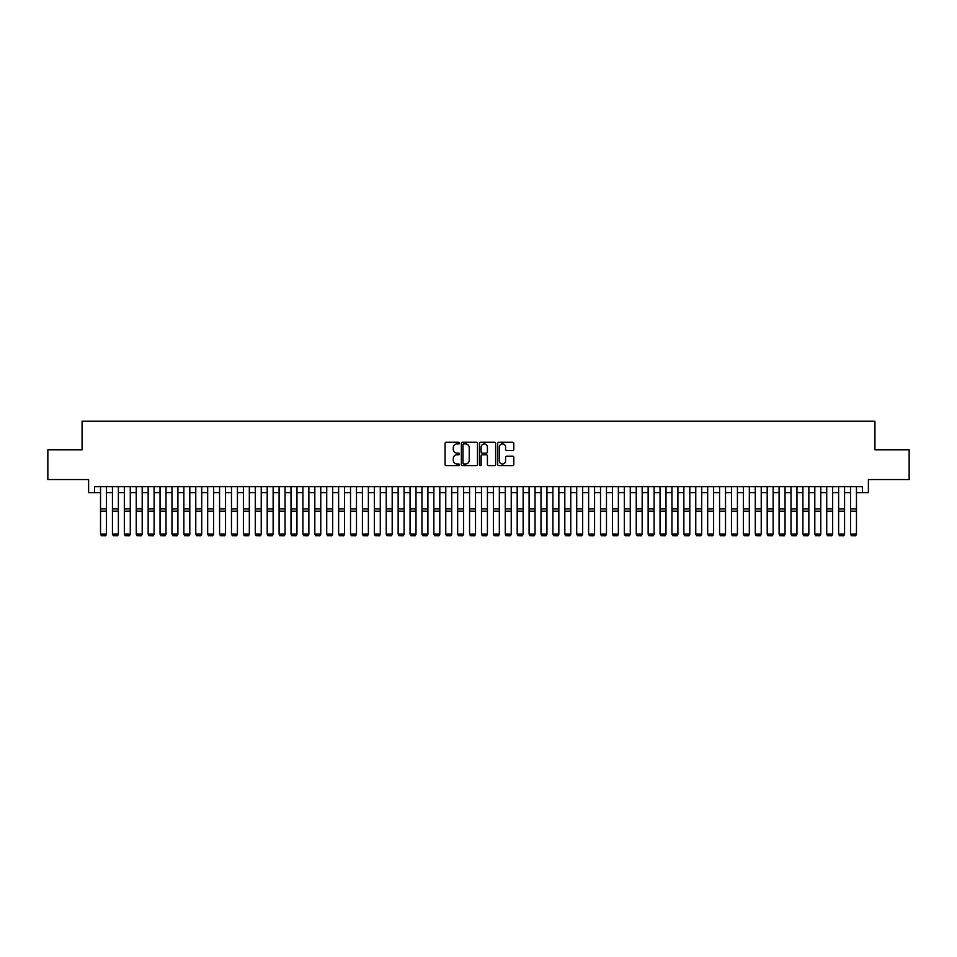 <?xml version="1.0" encoding="UTF-8"?>
<svg xmlns="http://www.w3.org/2000/svg" width="957" height="957" viewBox="0 0 957 957"><rect width="100%" height="100%" fill="white"/><g stroke="black" fill="none" stroke-linecap="round" stroke-linejoin="round"><path stroke-width="1.44" d="M459.456 443.079A0.813 0.813 0 0 0 458.63 442.266L446.225 442.266A1.172 1.172 0 0 0 445.053 443.438L445.053 464.468A1.172 1.172 0 0 0 446.225 465.64L458.63 465.64A0.813 0.813 0 0 0 459.456 464.815A0.813 0.813 0 0 0 458.63 464.001L457.027 464.001A3.744 3.744 0 0 1 453.295 460.257L453.295 458.511A3.744 3.744 0 0 1 457.027 454.766L458.63 454.766A0.813 0.813 0 0 0 459.456 453.953A0.813 0.813 0 0 0 458.63 453.128L457.027 453.128A3.744 3.744 0 0 1 453.295 449.395L453.295 447.637A3.744 3.744 0 0 1 457.027 443.904L458.63 443.904A0.813 0.813 0 0 0 459.456 443.079M512.653 450.508A1.172 1.172 0 0 0 513.813 449.335L513.813 443.438A1.172 1.172 0 0 0 512.653 442.266L498.86 442.266A1.172 1.172 0 0 0 497.688 443.438L497.688 464.468A1.172 1.172 0 0 0 498.86 465.64L512.653 465.64A1.172 1.172 0 0 0 513.813 464.468L513.813 457.338A1.172 1.172 0 0 0 512.653 456.166L506.743 456.166A1.172 1.172 0 0 0 505.583 457.338L505.583 460.867A3.122 3.122 0 0 1 502.449 464.001A3.122 3.122 0 0 1 499.327 460.867L499.327 447.027A3.122 3.122 0 0 1 502.449 443.904A3.122 3.122 0 0 1 505.583 447.027L505.583 449.335A1.172 1.172 0 0 0 506.743 450.508L512.653 450.508M94.576 492.64L94.576 486.682L862.424 486.682L862.424 492.64L868.382 492.64L868.382 479.541L909.15 479.541L909.15 449.778L874.925 449.778L874.925 421.212L82.075 421.212L82.075 449.778L47.85 449.778L47.85 479.541L88.618 479.541L88.618 492.64L100.533 492.64M477.483 443.438A1.172 1.172 0 0 0 476.311 442.266L462.518 442.266A1.172 1.172 0 0 0 461.358 443.438L461.358 464.468A1.172 1.172 0 0 0 462.518 465.64L476.311 465.64A1.172 1.172 0 0 0 477.483 464.468L477.483 443.438M480.689 442.266L494.482 442.266A1.172 1.172 0 0 1 495.642 443.438L495.642 464.468A1.172 1.172 0 0 1 494.482 465.64L488.584 465.64A1.172 1.172 0 0 1 487.412 464.468L487.412 455.939A1.172 1.172 0 0 0 486.24 454.766L482.328 454.766A1.172 1.172 0 0 0 481.156 455.939L481.156 464.815A0.813 0.813 0 0 1 480.342 465.64A0.813 0.813 0 0 1 479.517 464.815L479.517 443.438A1.172 1.172 0 0 1 480.689 442.266M106.478 492.64L112.436 492.64M118.381 492.64L124.338 492.64M130.284 492.64L136.241 492.64M142.198 492.64L148.144 492.64M154.101 492.64L160.046 492.64M166.004 492.64L171.961 492.64M177.906 492.64L183.864 492.64M189.809 492.64L195.766 492.64M201.712 492.64L207.669 492.64M213.626 492.64L219.572 492.64M225.529 492.64L231.474 492.64M237.432 492.64L243.389 492.64M249.334 492.64L255.292 492.64M261.237 492.64L267.194 492.64M273.14 492.64L279.097 492.64M285.054 492.64L291 492.64M296.957 492.64L302.902 492.64M308.86 492.64L314.817 492.64M320.762 492.64L326.72 492.64M332.665 492.64L338.622 492.64M344.568 492.64L350.525 492.64M356.483 492.64L362.428 492.64M368.385 492.64L374.331 492.64M380.288 492.64L386.233 492.64M392.191 492.64L398.148 492.64M404.093 492.64L410.051 492.64M415.996 492.64L421.953 492.64M427.911 492.64L433.856 492.64M439.813 492.64L445.759 492.64M451.716 492.64L457.661 492.64M463.619 492.64L469.576 492.64M475.521 492.64L481.479 492.64M487.424 492.64L493.381 492.64M499.339 492.64L505.284 492.64M511.241 492.64L517.187 492.64M523.144 492.64L529.089 492.64M535.047 492.64L541.004 492.64M546.949 492.64L552.907 492.64M558.852 492.64L564.809 492.64M570.767 492.64L576.712 492.64M582.669 492.64L588.615 492.64M594.572 492.64L600.518 492.64M606.475 492.64L612.432 492.64M618.378 492.64L624.335 492.64M630.28 492.64L636.238 492.64M642.183 492.64L648.14 492.64M654.098 492.64L660.043 492.64M666 492.64L671.946 492.64M677.903 492.64L683.86 492.64M689.806 492.64L695.763 492.64M701.708 492.64L707.666 492.64M713.611 492.64L719.568 492.64M725.526 492.64L731.471 492.64M737.428 492.64L743.374 492.64M749.331 492.64L755.288 492.64M761.234 492.64L767.191 492.64M773.136 492.64L779.094 492.64M785.039 492.64L790.996 492.64M796.954 492.64L802.899 492.64M808.856 492.64L814.802 492.64M820.759 492.64L826.716 492.64M832.662 492.64L838.619 492.64M844.564 492.64L850.522 492.64M856.467 492.64L862.424 492.64M463.81 443.904A0.813 0.813 0 0 0 462.985 444.718L462.985 463.176A0.813 0.813 0 0 0 463.81 464.001L465.497 464.001A3.744 3.744 0 0 0 469.241 460.257L469.241 447.637A3.744 3.744 0 0 0 465.497 443.904L463.81 443.904M487.412 447.086A3.122 3.122 0 0 0 484.29 443.964A3.122 3.122 0 0 0 481.156 447.086L481.156 451.967A1.172 1.172 0 0 0 482.328 453.128L486.24 453.128A1.172 1.172 0 0 0 487.412 451.967L487.412 447.086M106.478 486.682L106.478 534.305L105.593 535.788L101.418 535.705L105.593 535.788M101.418 535.788L100.533 534.09L106.478 534.09L105.593 535.705M100.533 486.682L100.533 534.09L101.418 535.705M118.381 486.682L118.381 534.305L117.496 535.788L113.321 535.705L117.496 535.788M113.321 535.788L112.436 534.09L118.381 534.09L117.496 535.705M112.436 486.682L112.436 534.09L113.321 535.705M130.284 486.682L130.284 534.305L129.398 535.788L125.235 535.705L129.398 535.788M125.235 535.788L124.338 534.09L130.284 534.09L129.398 535.705M124.338 486.682L124.338 534.09L125.235 535.705M142.198 486.682L142.198 534.305L141.301 535.788L137.138 535.705L141.301 535.788M137.138 535.788L136.241 534.09L142.198 534.09L141.301 535.705M136.241 486.682L136.241 534.09L137.138 535.705M154.101 486.682L154.101 534.305L153.204 535.788L149.041 535.705L153.204 535.788M149.041 535.788L148.144 534.09L154.101 534.09L153.204 535.705M148.144 486.682L148.144 534.09L149.041 535.705M166.004 486.682L166.004 534.305L165.106 535.788L160.943 535.705L165.106 535.788M160.943 535.788L160.046 534.09L166.004 534.09L165.106 535.705M160.046 486.682L160.046 534.09L160.943 535.705M177.906 486.682L177.906 534.305L177.021 535.788L172.846 535.705L177.021 535.788M172.846 535.788L171.961 534.09L177.906 534.09L177.021 535.705M171.961 486.682L171.961 534.09L172.846 535.705M189.809 486.682L189.809 534.305L188.924 535.788L184.749 535.705L188.924 535.788M184.749 535.788L183.864 534.09L189.809 534.09L188.924 535.705M183.864 486.682L183.864 534.09L184.749 535.705M201.712 486.682L201.712 534.305L200.826 535.788L196.663 535.705L200.826 535.788M196.663 535.788L195.766 534.09L201.712 534.09L200.826 535.705M195.766 486.682L195.766 534.09L196.663 535.705M213.626 486.682L213.626 534.305L212.729 535.788L208.566 535.705L212.729 535.788M208.566 535.788L207.669 534.09L213.626 534.09L212.729 535.705M207.669 486.682L207.669 534.09L208.566 535.705M225.529 486.682L225.529 534.305L224.632 535.788L220.469 535.705L224.632 535.788M220.469 535.788L219.572 534.09L225.529 534.09L224.632 535.705M219.572 486.682L219.572 534.09L220.469 535.705M237.432 486.682L237.432 534.305L236.535 535.788L232.372 535.705L236.535 535.788M232.372 535.788L231.474 534.09L237.432 534.09L236.535 535.705M231.474 486.682L231.474 534.09L232.372 535.705M249.334 486.682L249.334 534.305L248.437 535.788L244.274 535.705L248.437 535.788M244.274 535.788L243.389 534.09L249.334 534.09L248.437 535.705M243.389 486.682L243.389 534.09L244.274 535.705M261.237 486.682L261.237 534.305L260.352 535.788L256.177 535.705L260.352 535.788M256.177 535.788L255.292 534.09L261.237 534.09L260.352 535.705M255.292 486.682L255.292 534.09L256.177 535.705M273.14 486.682L273.14 534.305L272.255 535.788L268.092 535.705L272.255 535.788M268.092 535.788L267.194 534.09L273.14 534.09L272.255 535.705M267.194 486.682L267.194 534.09L268.092 535.705M285.054 486.682L285.054 534.305L284.157 535.788L279.994 535.705L284.157 535.788M279.994 535.788L279.097 534.09L285.054 534.09L284.157 535.705M279.097 486.682L279.097 534.09L279.994 535.705M296.957 486.682L296.957 534.305L296.06 535.788L291.897 535.705L296.06 535.788M291.897 535.788L291 534.09L296.957 534.09L296.06 535.705M291 486.682L291 534.09L291.897 535.705M308.86 486.682L308.86 534.305L307.963 535.788L303.8 535.705L307.963 535.788M303.8 535.788L302.902 534.09L308.86 534.09L307.963 535.705M302.902 486.682L302.902 534.09L303.8 535.705M320.762 486.682L320.762 534.305L319.865 535.788L315.702 535.705L319.865 535.788M315.702 535.788L314.817 534.09L320.762 534.09L319.865 535.705M314.817 486.682L314.817 534.09L315.702 535.705M332.665 486.682L332.665 534.305L331.78 535.788L327.605 535.705L331.78 535.788M327.605 535.788L326.72 534.09L332.665 534.09L331.78 535.705M326.72 486.682L326.72 534.09L327.605 535.705M344.568 486.682L344.568 534.305L343.683 535.788L339.508 535.705L343.683 535.788M339.508 535.788L338.622 534.09L344.568 534.09L343.683 535.705M338.622 486.682L338.622 534.09L339.508 535.705M356.483 486.682L356.483 534.305L355.585 535.788L351.422 535.705L355.585 535.788M351.422 535.788L350.525 534.09L356.483 534.09L355.585 535.705M350.525 486.682L350.525 534.09L351.422 535.705M368.385 486.682L368.385 534.305L367.488 535.788L363.325 535.705L367.488 535.788M363.325 535.788L362.428 534.09L368.385 534.09L367.488 535.705M362.428 486.682L362.428 534.09L363.325 535.705M380.288 486.682L380.288 534.305L379.391 535.788L375.228 535.705L379.391 535.788M375.228 535.788L374.331 534.09L380.288 534.09L379.391 535.705M374.331 486.682L374.331 534.09L375.228 535.705M392.191 486.682L392.191 534.305L391.293 535.788L387.13 535.705L391.293 535.788M387.13 535.788L386.233 534.09L392.191 534.09L391.293 535.705M386.233 486.682L386.233 534.09L387.13 535.705M404.093 486.682L404.093 534.305L403.208 535.788L399.033 535.705L403.208 535.788M399.033 535.788L398.148 534.09L404.093 534.09L403.208 535.705M398.148 486.682L398.148 534.09L399.033 535.705M415.996 486.682L415.996 534.305L415.111 535.788L410.936 535.705L415.111 535.788M410.936 535.788L410.051 534.09L415.996 534.09L415.111 535.705M410.051 486.682L410.051 534.09L410.936 535.705M427.911 486.682L427.911 534.305L427.013 535.788L422.85 535.705L427.013 535.788M422.85 535.788L421.953 534.09L427.911 534.09L427.013 535.705M421.953 486.682L421.953 534.09L422.85 535.705M439.813 486.682L439.813 534.305L438.916 535.788L434.753 535.705L438.916 535.788M434.753 535.788L433.856 534.09L439.813 534.09L438.916 535.705M433.856 486.682L433.856 534.09L434.753 535.705M451.716 486.682L451.716 534.305L450.819 535.788L446.656 535.705L450.819 535.788M446.656 535.788L445.759 534.09L451.716 534.09L450.819 535.705M445.759 486.682L445.759 534.09L446.656 535.705M463.619 486.682L463.619 534.305L462.721 535.788L458.559 535.705L462.721 535.788M458.559 535.788L457.661 534.09L463.619 534.09L462.721 535.705M457.661 486.682L457.661 534.09L458.559 535.705M475.521 486.682L475.521 534.305L474.636 535.788L470.461 535.705L474.636 535.788M470.461 535.788L469.576 534.09L475.521 534.09L474.636 535.705M469.576 486.682L469.576 534.09L470.461 535.705M487.424 486.682L487.424 534.305L486.539 535.788L482.364 535.705L486.539 535.788M482.364 535.788L481.479 534.09L487.424 534.09L486.539 535.705M481.479 486.682L481.479 534.09L482.364 535.705M499.339 486.682L499.339 534.305L498.441 535.788L494.279 535.705L498.441 535.788M494.279 535.788L493.381 534.09L499.339 534.09L498.441 535.705M493.381 486.682L493.381 534.09L494.279 535.705M511.241 486.682L511.241 534.305L510.344 535.788L506.181 535.705L510.344 535.788M506.181 535.788L505.284 534.09L511.241 534.09L510.344 535.705M505.284 486.682L505.284 534.09L506.181 535.705M523.144 486.682L523.144 534.305L522.247 535.788L518.084 535.705L522.247 535.788M518.084 535.788L517.187 534.09L523.144 534.09L522.247 535.705M517.187 486.682L517.187 534.09L518.084 535.705M535.047 486.682L535.047 534.305L534.15 535.788L529.987 535.705L534.15 535.788M529.987 535.788L529.089 534.09L535.047 534.09L534.15 535.705M529.089 486.682L529.089 534.09L529.987 535.705M546.949 486.682L546.949 534.305L546.064 535.788L541.889 535.705L546.064 535.788M541.889 535.788L541.004 534.09L546.949 534.09L546.064 535.705M541.004 486.682L541.004 534.09L541.889 535.705M558.852 486.682L558.852 534.305L557.967 535.788L553.792 535.705L557.967 535.788M553.792 535.788L552.907 534.09L558.852 534.09L557.967 535.705M552.907 486.682L552.907 534.09L553.792 535.705M570.767 486.682L570.767 534.305L569.87 535.788L565.707 535.705L569.87 535.788M565.707 535.788L564.809 534.09L570.767 534.09L569.87 535.705M564.809 486.682L564.809 534.09L565.707 535.705M582.669 486.682L582.669 534.305L581.772 535.788L577.609 535.705L581.772 535.788M577.609 535.788L576.712 534.09L582.669 534.09L581.772 535.705M576.712 486.682L576.712 534.09L577.609 535.705M594.572 486.682L594.572 534.305L593.675 535.788L589.512 535.705L593.675 535.788M589.512 535.788L588.615 534.09L594.572 534.09L593.675 535.705M588.615 486.682L588.615 534.09L589.512 535.705M606.475 486.682L606.475 534.305L605.578 535.788L601.415 535.705L605.578 535.788M601.415 535.788L600.518 534.09L606.475 534.09L605.578 535.705M600.518 486.682L600.518 534.09L601.415 535.705M618.378 486.682L618.378 534.305L617.492 535.788L613.317 535.705L617.492 535.788M613.317 535.788L612.432 534.09L618.378 534.09L617.492 535.705M612.432 486.682L612.432 534.09L613.317 535.705M630.28 486.682L630.28 534.305L629.395 535.788L625.22 535.705L629.395 535.788M625.22 535.788L624.335 534.09L630.28 534.09L629.395 535.705M624.335 486.682L624.335 534.09L625.22 535.705M642.183 486.682L642.183 534.305L641.298 535.788L637.135 535.705L641.298 535.788M637.135 535.788L636.238 534.09L642.183 534.09L641.298 535.705M636.238 486.682L636.238 534.09L637.135 535.705M654.098 486.682L654.098 534.305L653.2 535.788L649.037 535.705L653.2 535.788M649.037 535.788L648.14 534.09L654.098 534.09L653.2 535.705M648.14 486.682L648.14 534.09L649.037 535.705M666 486.682L666 534.305L665.103 535.788L660.94 535.705L665.103 535.788M660.94 535.788L660.043 534.09L666 534.09L665.103 535.705M660.043 486.682L660.043 534.09L660.94 535.705M677.903 486.682L677.903 534.305L677.006 535.788L672.843 535.705L677.006 535.788M672.843 535.788L671.946 534.09L677.903 534.09L677.006 535.705M671.946 486.682L671.946 534.09L672.843 535.705M689.806 486.682L689.806 534.305L688.908 535.788L684.745 535.705L688.908 535.788M684.745 535.788L683.86 534.09L689.806 534.09L688.908 535.705M683.86 486.682L683.86 534.09L684.745 535.705M701.708 486.682L701.708 534.305L700.823 535.788L696.648 535.705L700.823 535.788M696.648 535.788L695.763 534.09L701.708 534.09L700.823 535.705M695.763 486.682L695.763 534.09L696.648 535.705M713.611 486.682L713.611 534.305L712.726 535.788L708.563 535.705L712.726 535.788M708.563 535.788L707.666 534.09L713.611 534.09L712.726 535.705M707.666 486.682L707.666 534.09L708.563 535.705M725.526 486.682L725.526 534.305L724.628 535.788L720.465 535.705L724.628 535.788M720.465 535.788L719.568 534.09L725.526 534.09L724.628 535.705M719.568 486.682L719.568 534.09L720.465 535.705M737.428 486.682L737.428 534.305L736.531 535.788L732.368 535.705L736.531 535.788M732.368 535.788L731.471 534.09L737.428 534.09L736.531 535.705M731.471 486.682L731.471 534.09L732.368 535.705M749.331 486.682L749.331 534.305L748.434 535.788L744.271 535.705L748.434 535.788M744.271 535.788L743.374 534.09L749.331 534.09L748.434 535.705M743.374 486.682L743.374 534.09L744.271 535.705M761.234 486.682L761.234 534.305L760.337 535.788L756.174 535.705L760.337 535.788M756.174 535.788L755.288 534.09L761.234 534.09L760.337 535.705M755.288 486.682L755.288 534.09L756.174 535.705M773.136 486.682L773.136 534.305L772.251 535.788L768.076 535.705L772.251 535.788M768.076 535.788L767.191 534.09L773.136 534.09L772.251 535.705M767.191 486.682L767.191 534.09L768.076 535.705M785.039 486.682L785.039 534.305L784.154 535.788L779.979 535.705L784.154 535.788M779.979 535.788L779.094 534.09L785.039 534.09L784.154 535.705M779.094 486.682L779.094 534.09L779.979 535.705M796.954 486.682L796.954 534.305L796.057 535.788L791.894 535.705L796.057 535.788M791.894 535.788L790.996 534.09L796.954 534.09L796.057 535.705M790.996 486.682L790.996 534.09L791.894 535.705M808.856 486.682L808.856 534.305L807.959 535.788L803.796 535.705L807.959 535.788M803.796 535.788L802.899 534.09L808.856 534.09L807.959 535.705M802.899 486.682L802.899 534.09L803.796 535.705M820.759 486.682L820.759 534.305L819.862 535.788L815.699 535.705L819.862 535.788M815.699 535.788L814.802 534.09L820.759 534.09L819.862 535.705M814.802 486.682L814.802 534.09L815.699 535.705M832.662 486.682L832.662 534.305L831.765 535.788L827.602 535.705L831.765 535.788M827.602 535.788L826.716 534.09L832.662 534.09L831.765 535.705M826.716 486.682L826.716 534.09L827.602 535.705M844.564 486.682L844.564 534.305L843.679 535.788L839.504 535.705L843.679 535.788M839.504 535.788L838.619 534.09L844.564 534.09L843.679 535.705M838.619 486.682L838.619 534.09L839.504 535.705M856.467 486.682L856.467 534.305L855.582 535.788L851.407 535.705L855.582 535.788M851.407 535.788L850.522 534.09L856.467 534.09L855.582 535.705M850.522 486.682L850.522 534.09L851.407 535.705M106.478 508.909L100.533 508.909M106.478 511.17L100.533 511.17M118.381 508.909L112.436 508.909M118.381 511.17L112.436 511.17M130.284 508.909L124.338 508.909M130.284 511.17L124.338 511.17M142.198 508.909L136.241 508.909M142.198 511.17L136.241 511.17M154.101 508.909L148.144 508.909M154.101 511.17L148.144 511.17M166.004 508.909L160.046 508.909M166.004 511.17L160.046 511.17M177.906 508.909L171.961 508.909M177.906 511.17L171.961 511.17M189.809 508.909L183.864 508.909M189.809 511.17L183.864 511.17M201.712 508.909L195.766 508.909M201.712 511.17L195.766 511.17M213.626 508.909L207.669 508.909M213.626 511.17L207.669 511.17M225.529 508.909L219.572 508.909M225.529 511.17L219.572 511.17M237.432 508.909L231.474 508.909M237.432 511.17L231.474 511.17M249.334 508.909L243.389 508.909M249.334 511.17L243.389 511.17M261.237 508.909L255.292 508.909M261.237 511.17L255.292 511.17M273.14 508.909L267.194 508.909M273.14 511.17L267.194 511.17M285.054 508.909L279.097 508.909M285.054 511.17L279.097 511.17M296.957 508.909L291 508.909M296.957 511.17L291 511.17M308.86 508.909L302.902 508.909M308.86 511.17L302.902 511.17M320.762 508.909L314.817 508.909M320.762 511.17L314.817 511.17M332.665 508.909L326.72 508.909M332.665 511.17L326.72 511.17M344.568 508.909L338.622 508.909M344.568 511.17L338.622 511.17M356.483 508.909L350.525 508.909M356.483 511.17L350.525 511.17M368.385 508.909L362.428 508.909M368.385 511.17L362.428 511.17M380.288 508.909L374.331 508.909M380.288 511.17L374.331 511.17M392.191 508.909L386.233 508.909M392.191 511.17L386.233 511.17M404.093 508.909L398.148 508.909M404.093 511.17L398.148 511.17M415.996 508.909L410.051 508.909M415.996 511.17L410.051 511.17M427.911 508.909L421.953 508.909M427.911 511.17L421.953 511.17M439.813 508.909L433.856 508.909M439.813 511.17L433.856 511.17M451.716 508.909L445.759 508.909M451.716 511.17L445.759 511.17M463.619 508.909L457.661 508.909M463.619 511.17L457.661 511.17M475.521 508.909L469.576 508.909M475.521 511.17L469.576 511.17M487.424 508.909L481.479 508.909M487.424 511.17L481.479 511.17M499.339 508.909L493.381 508.909M499.339 511.17L493.381 511.17M511.241 508.909L505.284 508.909M511.241 511.17L505.284 511.17M523.144 508.909L517.187 508.909M523.144 511.17L517.187 511.17M535.047 508.909L529.089 508.909M535.047 511.17L529.089 511.17M546.949 508.909L541.004 508.909M546.949 511.17L541.004 511.17M558.852 508.909L552.907 508.909M558.852 511.17L552.907 511.17M570.767 508.909L564.809 508.909M570.767 511.17L564.809 511.17M582.669 508.909L576.712 508.909M582.669 511.17L576.712 511.17M594.572 508.909L588.615 508.909M594.572 511.17L588.615 511.17M606.475 508.909L600.518 508.909M606.475 511.17L600.518 511.17M618.378 508.909L612.432 508.909M618.378 511.17L612.432 511.17M630.28 508.909L624.335 508.909M630.28 511.17L624.335 511.17M642.183 508.909L636.238 508.909M642.183 511.17L636.238 511.17M654.098 508.909L648.14 508.909M654.098 511.17L648.14 511.17M666 508.909L660.043 508.909M666 511.17L660.043 511.17M677.903 508.909L671.946 508.909M677.903 511.17L671.946 511.17M689.806 508.909L683.86 508.909M689.806 511.17L683.86 511.17M701.708 508.909L695.763 508.909M701.708 511.17L695.763 511.17M713.611 508.909L707.666 508.909M713.611 511.17L707.666 511.17M725.526 508.909L719.568 508.909M725.526 511.17L719.568 511.17M737.428 508.909L731.471 508.909M737.428 511.17L731.471 511.17M749.331 508.909L743.374 508.909M749.331 511.17L743.374 511.17M761.234 508.909L755.288 508.909M761.234 511.17L755.288 511.17M773.136 508.909L767.191 508.909M773.136 511.17L767.191 511.17M785.039 508.909L779.094 508.909M785.039 511.17L779.094 511.17M796.954 508.909L790.996 508.909M796.954 511.17L790.996 511.17M808.856 508.909L802.899 508.909M808.856 511.17L802.899 511.17M820.759 508.909L814.802 508.909M820.759 511.17L814.802 511.17M832.662 508.909L826.716 508.909M832.662 511.17L826.716 511.17M844.564 508.909L838.619 508.909M844.564 511.17L838.619 511.17M856.467 508.909L850.522 508.909M856.467 511.17L850.522 511.17"/></g></svg>
